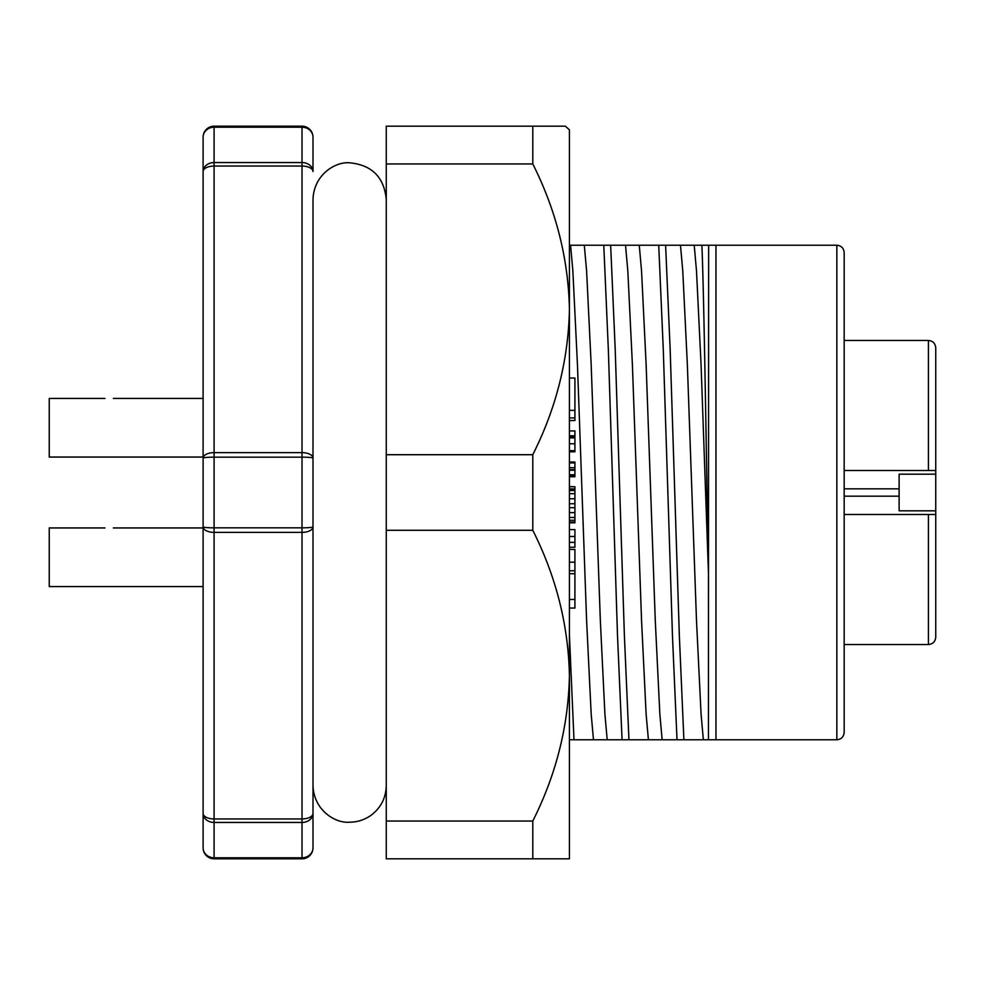 <?xml version="1.0" encoding="UTF-8"?>
<svg xmlns="http://www.w3.org/2000/svg" width="985" height="985" viewBox="0 0 985 985"><rect width="100%" height="100%" fill="white"/><g stroke="black" fill="none" stroke-linecap="round" stroke-linejoin="round"><path stroke-width="1.48" d="M935.75 462.544L935.75 392.941M844.17 514.478L928.424 514.478L928.424 644.522C932.832 644.128 935.27 641.691 935.75 637.196L935.75 347.803C935.27 343.309 932.832 340.872 928.424 340.478L844.17 340.478M844.17 488.831L899.12 488.831L899.12 510.821L935.75 510.821M844.17 470.522L928.424 470.522L928.424 340.478M928.424 514.478L935.75 514.478M935.75 470.522L928.424 470.522M899.12 488.831L899.12 474.179L935.75 474.179M569.428 739.772L573.996 739.772L569.428 635.362M603.78 245.228L584.302 245.228L586.592 270.813L591.172 364.512L600.333 620.488L604.913 714.187L607.203 739.772L622.064 739.772L617.496 635.362L608.348 349.638L603.78 245.228L610.651 245.228L615.219 349.638L624.379 635.362L628.947 739.772L648.413 739.772L646.123 714.187L641.555 620.488L632.395 364.512L627.814 270.813L625.524 245.228L610.651 245.228M622.064 739.772L628.947 739.772M658.719 245.228L639.253 245.228L641.543 270.813L646.123 364.512L655.271 620.488L659.851 714.187L662.142 739.772L677.015 739.772L672.447 635.362L663.287 349.638L658.719 245.228L665.601 245.228L670.169 349.638L679.33 635.362L683.898 739.772L703.364 739.772L701.074 714.187L696.493 620.488L687.345 364.512L682.765 270.813L680.475 245.228L665.601 245.228M677.015 739.772L683.898 739.772M703.364 739.772L708.461 739.772L708.461 573.307L701.061 364.512L696.493 270.813L694.203 245.228L680.475 245.228M639.253 245.228L625.524 245.228M662.142 739.772L648.413 739.772M584.302 245.228L569.428 245.228M607.203 739.772L593.475 739.772L591.185 714.187L586.604 620.488L577.444 364.512L572.864 270.813L570.574 245.228M694.203 245.228L701.899 245.228C704.041 296.547 706.196 448.126 708.461 573.307M573.996 739.772L593.475 739.772M701.899 245.228L708.634 245.228L708.461 739.772M836.844 245.228L836.844 739.772C841.252 739.378 843.689 736.928 844.17 732.446L844.17 252.554C843.739 248.109 841.288 245.671 836.844 245.228L708.634 245.228M715.96 245.228L715.96 739.772L708.634 739.772M312.996 199.512L312.996 813.45A10.995 5.491 180 0 1 302.013 818.954L302.013 858.821L214.09 858.821L214.09 857.8A10.995 9.961 180 0 1 203.107 847.839L203.107 813.45L203.107 847.839A10.995 10.995 0 0 0 214.09 858.821L302.013 858.821A10.995 10.995 0 0 0 312.996 847.839A10.995 9.961 180 0 1 302.013 857.8L214.09 857.8L214.09 818.954A10.995 5.491 180 0 1 203.107 813.45A10.995 9 0 0 0 214.09 822.45L302.013 822.45A10.995 9 0 0 0 312.996 813.45L312.996 847.839M302.013 126.178L302.013 127.2A10.995 9.961 -0 0 1 312.996 137.161A10.995 10.995 0 0 0 302.013 126.178L214.09 126.178A10.995 10.995 0 0 0 203.107 137.161L203.107 813.45M312.996 137.161L312.996 171.55A10.995 9 180 0 0 302.013 162.55L214.09 162.55A10.995 9 180 0 0 203.107 171.55A10.995 5.491 0 0 1 214.09 166.046L214.09 452.632A10.995 5.491 180 0 0 203.107 458.123A10.995 0.96 0 0 1 214.09 457.163L214.09 527.837A10.995 0.96 180 0 1 203.107 526.876A10.995 5.491 0 0 0 214.09 532.368L214.09 818.954L302.013 818.954L302.013 532.368A10.995 5.491 -0 0 0 312.996 526.876A10.995 0.96 180 0 1 302.013 527.837L214.09 527.837L214.09 532.368L302.013 532.368L302.013 457.163L214.09 457.163L214.09 452.632L302.013 452.632L302.013 457.163A10.995 0.96 0 0 1 312.996 458.123A10.995 5.491 180 0 0 302.013 452.632L302.013 166.046A10.995 5.491 -0 0 1 312.996 171.55M203.107 171.55L203.107 707.525M203.107 137.161A10.995 9.961 -0 0 1 214.09 127.2L214.09 166.046L302.013 166.046L302.013 127.2L214.09 127.2L214.09 126.178M49.25 398.433L104.939 398.433L49.25 398.433L49.25 457.052L113.497 457.052M569.428 420.533L574.92 420.533L574.92 378.043L569.428 378.043M574.92 410.363L569.428 410.363M574.92 417.911L569.428 417.911M569.428 436.774L574.92 436.774L574.92 430.925L569.428 430.925M574.92 435.789L569.428 435.789M569.428 451.807L574.92 451.807L574.92 437.882L569.428 437.882M574.92 443.767L569.428 443.767M574.92 450.662L569.428 450.662M569.428 476.752L574.92 476.752L574.92 462.002L569.428 462.002M574.92 470.214L569.428 470.214M569.428 469.685L574.92 469.685M574.92 474.782L569.428 474.782M574.92 475.853L569.428 475.853M574.92 462.913L569.428 462.913M574.92 467.715L569.428 467.715M569.428 522.801L574.92 522.801L574.92 486.762L569.428 486.762M569.428 486.565L574.92 486.762M574.92 489.434L569.428 489.434M574.92 490.542L569.428 490.542M574.92 493.67L569.428 493.67M574.92 498.742L569.428 498.742M574.92 503.741L569.428 503.741M574.92 507.706L569.428 507.706M574.92 512.631L569.428 512.631M574.92 517.47L569.428 517.47M574.92 520.289L569.428 520.289M574.92 522.075L569.428 522.075M574.92 488.929L569.428 488.929M569.428 547.241L574.92 547.241L574.92 529.622L569.428 529.622M574.92 542.366L569.428 542.366M569.428 536.48L574.92 536.48M569.428 608.053L574.92 608.053L574.92 549.433L569.428 549.433M574.92 562.176L569.428 562.176M574.92 570.771L569.428 570.771M574.92 573.726L569.428 573.726M574.92 599.459L569.428 599.459M569.428 782.57L569.428 675.661C568.37 726.13 556.156 774.592 532.799 821.047L386.268 821.047L386.268 454.713L386.268 530.287L532.799 530.287L532.799 454.713L386.268 454.713L386.268 163.953L532.799 163.953L532.799 126.178L565.328 126.178L386.268 126.178L386.268 163.953M386.268 821.047L386.268 858.821L569.428 858.821L569.428 309.339C568.37 258.87 556.156 210.408 532.799 163.953M532.799 454.713C556.156 408.27 568.37 359.808 569.428 309.339L569.428 129.798L565.328 126.178M569.428 675.661C568.37 625.192 556.156 576.73 532.799 530.287M532.799 858.821L532.799 821.047M568.69 129.133L567.2 127.816M49.25 457.052L203.107 457.052M49.25 527.948L104.939 527.948L49.25 527.948L49.25 586.567L113.497 586.567M49.25 586.567L203.107 586.567M844.17 496.169L899.12 496.169M928.424 644.522L844.17 644.522M836.844 739.772L715.96 739.772M203.107 398.433L113.349 398.433M386.268 785.538L386.268 785.562C385.972 797.764 380.986 807.601 371.333 815.075C364.856 819.754 357.617 822.13 349.638 822.192C335.565 823.571 313.809 810.47 312.996 785.562L312.996 785.55M386.268 199.438C384.101 177.189 371.887 164.975 349.638 162.808C335.565 161.429 313.809 174.53 312.996 199.438M312.996 458.123L312.996 526.876M203.107 527.948L113.349 527.948"/></g></svg>
